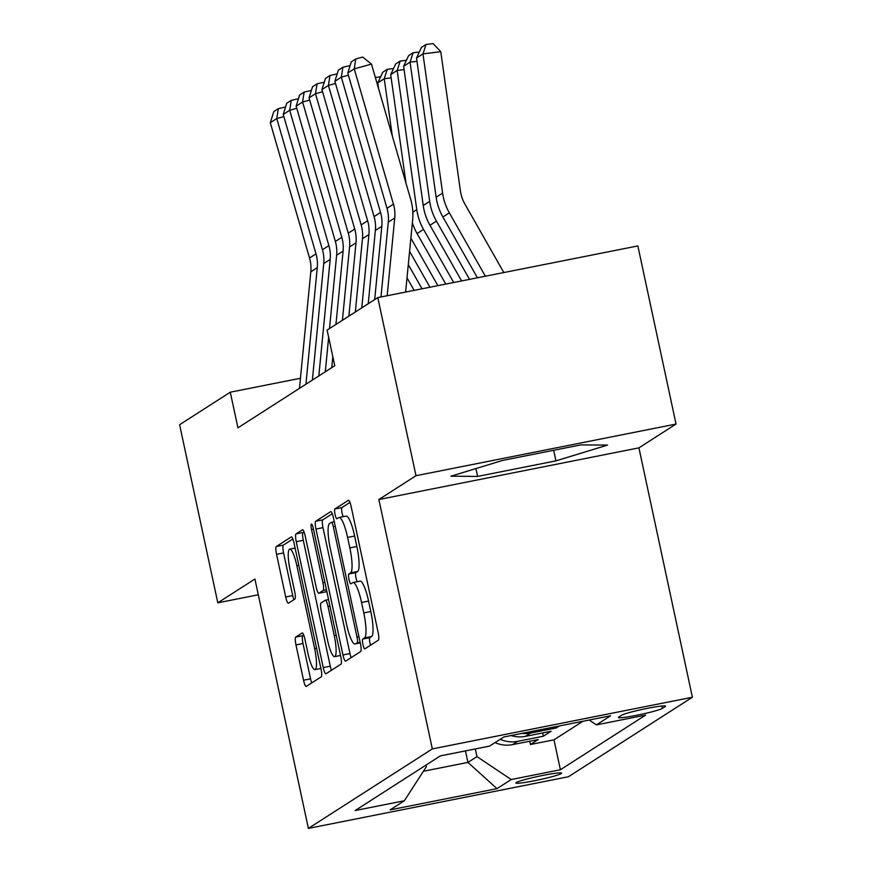 <?xml version="1.0" encoding="UTF-8"?>
<svg xmlns="http://www.w3.org/2000/svg" width="872" height="872" viewBox="0 0 872 872"><rect width="100%" height="100%" fill="white"/><g stroke="black" fill="none" stroke-linecap="round" stroke-linejoin="round"><path stroke-width="1.31" d="M362.948 644.506A5.025 0.981 -101.2 0 0 364.812 648.866A5.025 0.981 -101.2 0 0 364.888 648.833L378.35 640.201A7.172 1.406 -101.2 0 0 378.121 632.385L351.133 506.501A7.172 1.406 -101.2 0 0 348.462 500.277A7.172 1.406 -101.2 0 0 348.364 500.321L334.903 508.954A5.025 0.981 -101.2 0 0 335.066 514.426A5.025 0.981 -101.2 0 0 336.93 518.775A5.025 0.981 -101.2 0 0 336.995 518.753L338.739 517.63A22.955 4.502 -101.2 0 1 339.066 517.499A22.955 4.502 -101.2 0 1 347.59 537.414L349.846 547.899A22.955 4.502 -101.2 0 1 350.588 572.882L348.844 573.994A5.025 0.981 -101.2 0 0 349.007 579.466A5.025 0.981 -101.2 0 0 350.871 583.815A5.025 0.981 -101.2 0 0 350.936 583.793L352.68 582.67A22.955 4.502 -101.2 0 1 353.007 582.54A22.955 4.502 -101.2 0 1 361.542 602.454L363.788 612.94A22.955 4.502 -101.2 0 1 364.529 637.923L362.785 639.045A5.025 0.981 -101.2 0 0 362.948 644.506M353.007 582.54L360.038 581.144A22.955 4.502 -101.2 0 1 368.562 601.059L370.818 611.544A22.955 4.502 -101.2 0 1 371.559 636.527L369.815 637.639A5.025 0.981 -101.2 0 0 369.979 643.111A5.025 0.981 -101.2 0 0 370.535 645.215M349.955 502.414L341.922 507.559A5.025 0.981 -101.2 0 0 342.086 513.03A5.025 0.981 -101.2 0 0 343.252 516.66M339.066 517.499L346.097 516.104A22.955 4.502 -101.2 0 1 354.621 536.018L356.866 546.504A22.955 4.502 -101.2 0 1 357.618 571.487L355.874 572.599A5.025 0.981 -101.2 0 0 356.038 578.071A5.025 0.981 -101.2 0 0 357.204 581.711M561.197 773.606A23.381 1.755 167.9 0 0 561.568 773.17A23.381 1.755 167.9 0 0 540.596 775.873A23.381 1.755 167.9 0 0 516.213 782.544A23.381 1.755 167.9 0 0 515.843 782.969A23.381 1.755 167.9 0 0 536.814 780.266A23.381 1.755 167.9 0 0 561.197 773.606M295.739 637.094A7.172 1.406 -101.2 0 0 295.968 644.909L303.543 680.225A7.172 1.406 -101.2 0 0 306.203 686.449A7.172 1.406 -101.2 0 0 306.301 686.406L321.256 676.814A7.172 1.406 -101.2 0 0 321.027 669.009L294.038 543.114A7.172 1.406 -101.2 0 0 291.379 536.901A7.172 1.406 -101.2 0 0 291.27 536.934L276.315 546.526A7.172 1.406 -101.2 0 0 276.555 554.341L285.7 596.993A7.172 1.406 -101.2 0 0 288.36 603.217A7.172 1.406 -101.2 0 0 288.458 603.184L294.867 599.075A7.172 1.406 -101.2 0 0 294.627 591.271L290.093 570.114A19.184 3.761 -101.2 0 1 289.744 549.12A19.184 3.761 -101.2 0 1 296.872 565.764L314.639 648.637A19.184 3.761 -101.2 0 1 314.988 669.631A19.184 3.761 -101.2 0 1 307.86 652.986L304.906 639.176A7.172 1.406 -101.2 0 0 302.235 632.952A7.172 1.406 -101.2 0 0 302.137 632.996L295.739 637.094L302.758 635.699A7.172 1.406 -101.2 0 0 302.998 643.503L310.563 678.83A7.172 1.406 -101.2 0 0 311.74 682.918M254.918 579.019L217.804 602.824L179.61 424.708L230.284 392.204L237.925 427.825L334.761 365.717L327.12 330.096L377.794 297.592L415.988 475.72L378.862 499.525L432.327 748.906L308.383 828.4L254.918 579.019M342.947 654.948A7.172 1.406 -101.2 0 0 345.617 661.172A7.172 1.406 -101.2 0 0 345.715 661.129L360.67 651.537A7.172 1.406 -101.2 0 0 360.441 643.732L333.453 517.837A7.172 1.406 -101.2 0 0 330.782 511.613A7.172 1.406 -101.2 0 0 330.684 511.657L315.729 521.249A7.172 1.406 -101.2 0 0 315.958 529.053L342.947 654.948L349.977 653.553A7.172 1.406 -101.2 0 0 351.154 657.641M340.963 664.17L326.008 673.762A7.172 1.406 -101.2 0 1 325.91 673.805A7.172 1.406 -101.2 0 1 323.24 667.581L296.251 541.697A7.172 1.406 -101.2 0 1 296.022 533.893L302.421 529.784A7.172 1.406 -101.2 0 1 302.53 529.74A7.172 1.406 -101.2 0 1 305.189 535.964L316.133 587.019A7.172 1.406 -101.2 0 0 318.803 593.243A7.172 1.406 -101.2 0 0 318.901 593.2L323.152 590.475A7.172 1.406 -101.2 0 0 322.913 582.67L311.522 529.522A5.025 0.981 -101.2 0 1 311.435 524.028A5.025 0.981 -101.2 0 1 313.299 528.378L340.734 656.365A7.172 1.406 -101.2 0 1 340.963 664.17M529.729 741.222L530.438 744.514L538.177 739.543L512.529 744.644L517.696 741.331A29.234 28.58 -122.7 0 1 500.223 739.271M542.646 732.938L543.343 736.23L551.093 731.259L525.435 736.36L530.601 733.047A29.234 28.58 -122.7 0 1 521.848 733.407M555.976 726.627L556.26 727.946L559.377 725.951M621.627 715.236L618.782 717.067A22.65 1.7 167.9 0 0 618.422 717.482A22.65 1.7 167.9 0 0 638.74 714.866A22.65 1.7 167.9 0 0 662.36 708.402L665.205 706.582A22.65 1.7 167.9 0 0 665.565 706.167A22.65 1.7 167.9 0 0 645.247 708.783A22.65 1.7 167.9 0 0 621.627 715.236M432.327 748.906L692.39 697.24L568.446 776.734L308.383 828.4M530.438 744.514L553.982 739.838L560.402 769.758L645.607 715.105L596.404 724.883L589.167 720.032M560.402 769.758L511.199 779.535L496.996 788.648L390.155 809.87L404.357 800.758L355.155 810.535L440.371 755.882L489.574 746.105L503.776 736.993L610.607 715.77L596.404 724.883M556.26 727.946L530.601 733.047M543.343 736.23L517.696 741.331M553.982 739.838L582.921 721.275M465.463 750.89L467.937 762.411L476.973 756.624L475.327 748.939M378.862 499.525L638.925 447.859L676.04 424.054L415.988 475.72M676.04 424.054L637.857 245.926L377.794 297.592M217.804 602.824L258.297 594.78M638.925 447.859L692.39 697.24M300.448 378.263L230.284 392.204M423.4 771.262L467.937 762.411L496.996 788.648M426.027 765.082L426.364 766.673L404.357 800.758M511.156 735.532A29.234 28.58 57.3 0 0 525.435 736.36M495.056 742.584A29.234 28.58 57.3 0 0 512.529 744.644M476.973 756.624L511.199 779.535M450.911 476.21L477.605 476.417L555.933 460.863L607.544 445.091L580.85 444.884L502.523 460.438L450.911 476.21M553.666 450.279L555.933 460.863M475.927 468.569L477.605 476.417M332.276 513.75L322.76 519.854A7.172 1.406 -101.2 0 0 322.989 527.658L349.977 653.553M357.182 642.642A5.025 0.981 -101.2 0 0 357.019 637.17L333.322 526.666A5.025 0.981 -101.2 0 0 331.458 522.317A5.025 0.981 -101.2 0 0 331.393 522.35L329.551 523.527A22.955 4.502 -101.2 0 0 330.292 548.51L346.489 624.036A22.955 4.502 -101.2 0 0 355.013 643.95A22.955 4.502 -101.2 0 0 355.34 643.819L360.082 642.064M304.012 531.876L303.053 532.498A7.172 1.406 -101.2 0 0 303.282 540.302L330.27 666.186A7.172 1.406 -101.2 0 0 331.447 670.274M325.725 591.848A7.172 1.406 -101.2 0 0 325.834 591.848A7.172 1.406 -101.2 0 0 325.932 591.805L326.771 591.26M327.49 639.994A19.184 3.761 -101.2 0 0 334.619 656.649A19.184 3.761 -101.2 0 0 334.27 635.644L328.014 606.454A7.172 1.406 -101.2 0 0 325.343 600.23A7.172 1.406 -101.2 0 0 325.245 600.274L321.005 602.988A7.172 1.406 -101.2 0 0 321.234 610.803L327.49 639.994M303.728 635.089L302.758 635.699M292.861 539.027L283.346 545.131A7.172 1.406 -101.2 0 0 283.574 552.935L292.72 595.598A7.172 1.406 -101.2 0 0 293.897 599.696M503.82 272.555L464.907 204.059A36.537 35.719 -122.7 0 1 460.405 190.881L440.774 51.688L422.975 53.89L442.605 193.083A54.805 53.584 57.3 0 0 449.353 212.855L485.366 276.217M416.522 58.032L421.503 47.382L426.027 44.483L422.975 53.89L416.522 58.032L436.153 197.214A54.805 53.584 57.3 0 0 442.889 216.986L477.453 277.797M426.027 44.483L433.144 43.6L440.774 51.688M380.988 296.96L388.28 222.142A36.537 35.719 57.3 0 0 386.994 208.321L347.775 73.019L354.228 68.877L355.798 58.969L362.698 57.062L371.483 64.114L410.701 199.416A54.805 53.584 -122.7 0 1 412.63 220.147L405.622 292.065M371.483 64.114L354.228 68.877L393.446 204.179A36.537 35.719 57.3 0 1 394.743 218L387.168 295.728M347.775 73.019L351.285 61.868L355.798 58.969M416.98 61.313L410.058 62.163L429.689 201.356A54.805 53.584 57.3 0 0 436.436 221.128L469.528 279.367M403.605 66.305L408.597 55.655L413.11 52.756L410.058 62.163L403.605 66.305L423.236 205.498A54.805 53.584 57.3 0 0 429.983 225.27L461.615 280.937M413.11 52.756L419.345 51.993M404.074 69.597L397.152 70.447L416.783 209.64A54.805 53.584 57.3 0 0 423.53 229.412L453.702 282.517M412.38 222.796A54.805 53.584 57.3 0 0 417.067 233.554L445.788 284.087M390.7 74.589L395.681 63.939L400.204 61.04L397.152 70.447L390.7 74.589L406.025 183.294M400.204 61.04L406.428 60.266M391.157 77.87L384.236 78.731L392.313 135.988M410.876 238.154L437.875 285.656M409.589 251.387L429.961 287.226M377.783 82.873L382.775 72.223L387.288 69.324L384.236 78.731L377.783 82.873L378.601 88.682M387.288 69.324L393.523 68.55M408.303 264.619L422.048 288.806M407.006 277.852L414.135 290.376M375.363 77.477L380.606 76.834M368.224 303.728L375.374 230.426A36.537 35.719 57.3 0 0 374.077 216.605L334.87 81.303L341.323 77.161L342.892 67.242L350.108 65.596M348.408 75.199L341.323 77.161L380.541 212.463A36.537 35.719 57.3 0 1 381.827 226.284L374.688 299.587M334.87 81.303L338.369 70.141L342.892 67.242M355.318 312.013L362.458 238.699A36.537 35.719 57.3 0 0 361.172 224.889L321.953 89.587L328.417 85.445L329.976 75.526L337.202 73.88M335.502 83.483L328.417 85.445L367.624 220.747A36.537 35.719 57.3 0 1 368.921 234.557L361.771 307.87M321.953 89.587L325.463 78.426L329.976 75.526M342.413 320.286L349.552 246.983A36.537 35.719 57.3 0 0 348.266 233.162L309.048 97.86L315.5 93.729L317.07 83.81L324.286 82.153M322.586 91.767L315.5 93.729L354.719 229.02A36.537 35.719 57.3 0 1 356.005 242.841L348.865 316.144M309.048 97.86L312.547 86.71L317.07 83.81M325.289 371.799L328.657 337.235M329.496 328.57L336.636 255.267A36.537 35.719 57.3 0 0 335.349 241.446L296.131 106.144L302.595 102.002L304.154 92.083L311.38 90.437M309.68 100.051L302.595 102.002L341.802 237.304A36.537 35.719 57.3 0 1 343.099 251.125L335.949 324.428M331.742 367.657L332.81 356.648M296.131 106.144L299.641 94.983L304.154 92.083M405.72 291.085L406.21 291.946M312.372 380.072L323.73 263.54A36.537 35.719 57.3 0 0 322.444 249.73L283.226 114.428L289.678 110.286L291.248 100.367L298.464 98.721M296.763 108.324L289.678 110.286L328.897 245.588A36.537 35.719 57.3 0 1 330.183 259.409L318.825 375.941M283.226 114.428L286.725 103.267L291.248 100.367M299.467 388.356L310.813 271.824A36.537 35.719 57.3 0 0 309.527 258.003L270.309 122.712L276.773 118.57L278.332 108.651L285.558 107.005M283.858 116.608L276.773 118.57L315.98 253.872A36.537 35.719 57.3 0 1 317.277 267.682L305.919 384.214M270.309 122.712L273.819 111.551L278.332 108.651M665.063 705.928L665.205 706.582M661.848 706.015L662.36 708.402M371.559 636.527L364.529 637.923M370.818 611.544L363.788 612.94M368.562 601.059L361.542 602.454M355.874 572.599L348.844 573.994M357.618 571.487L350.588 572.882M356.866 546.504L349.846 547.899M354.621 536.018L347.59 537.414M341.922 507.559L334.903 508.954M369.815 637.639L362.785 639.045M322.989 527.658L315.958 529.053M322.76 519.854L315.729 521.249M358.948 636.789L357.019 637.17M335.262 526.285L333.322 526.666M334.292 521.772L331.534 522.317M360.245 642.838L355.34 643.819M330.27 666.186L323.24 667.581M303.282 540.302L296.251 541.697M303.053 532.498L296.022 533.893M325.932 591.805L318.901 593.2M326.466 589.821L323.152 590.475M324.853 582.289L322.913 582.67M313.451 529.14L311.522 529.522M336.211 635.263L334.27 635.644M329.954 606.062L328.014 606.454M325.343 600.23L328.559 599.587L325.463 600.23M316.58 648.256L314.639 648.637M298.813 565.383L296.872 565.764M292.72 595.598L285.7 596.993M283.574 552.935L276.555 554.341M283.346 545.131L276.315 546.526M310.563 678.83L303.543 680.225M302.998 643.503L295.968 644.909M442.605 193.083L436.153 197.214M449.353 212.855L442.889 216.986M388.28 222.142L394.743 218M386.994 208.321L393.446 204.179M429.689 201.356L423.236 205.498M436.436 221.128L429.983 225.27M416.783 209.64L412.827 212.169M423.53 229.412L417.067 233.554M375.374 230.426L381.827 226.284M374.077 216.605L380.541 212.463M362.458 238.699L368.921 234.557M361.172 224.889L367.624 220.747M349.552 246.983L356.005 242.841M348.266 233.162L354.719 229.02M336.636 255.267L343.099 251.125M335.349 241.446L341.802 237.304M323.73 263.54L330.183 259.409M322.444 249.73L328.897 245.588M310.813 271.824L317.277 267.682M309.527 258.003L315.98 253.872M334.292 521.75L331.458 522.317M360.267 642.904L355.013 643.95M325.834 591.848L318.803 593.243M340.538 655.472L334.619 656.649M320.907 668.453L314.988 669.631M295.096 548.052L289.744 549.12"/></g></svg>
